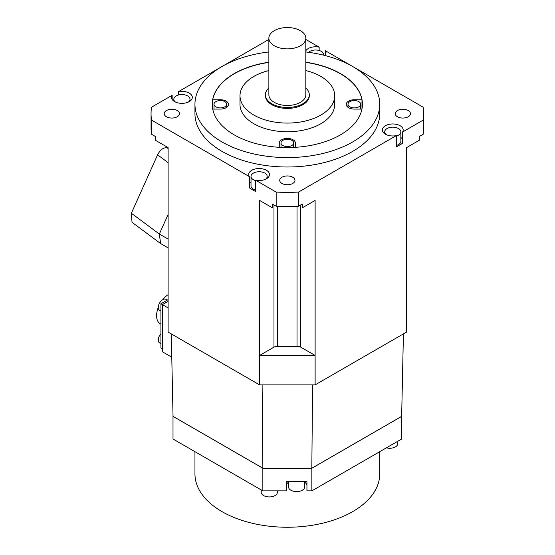 <?xml version="1.0" encoding="UTF-8"?>
<svg xmlns="http://www.w3.org/2000/svg" width="555" height="555" viewBox="0 0 555 555"><rect width="100%" height="100%" fill="white"/><g stroke="black" fill="none" stroke-linecap="round" stroke-linejoin="round"><path stroke-width="0.83" d="M305.826 51.962A92.401 53.349 180 0 1 352.682 66.503A92.401 53.349 180 0 1 379.745 104.229A92.401 53.349 180 0 1 322.705 153.513A92.401 53.349 180 0 1 222.014 141.948A92.401 53.349 180 0 1 194.951 104.229A92.401 53.349 180 0 1 268.87 51.962M268.87 62.216A75.078 43.345 0 0 0 212.274 104.229A75.078 43.345 0 0 0 234.259 134.879A75.078 43.345 0 0 0 316.079 144.272A75.078 43.345 0 0 0 362.422 104.229A75.078 43.345 0 0 0 340.43 73.579A75.078 43.345 0 0 0 305.826 62.216M194.951 104.229L194.951 113.657A92.401 53.349 0 0 0 222.014 151.383A92.401 53.349 0 0 0 322.705 162.941A92.401 53.349 0 0 0 379.745 113.657L379.745 104.229M319.16 50.484L319.16 47.154A10.392 6.001 0 0 0 305.826 50.741M324.89 55.479A10.392 6.001 0 0 0 325.993 52.787A10.392 6.001 0 0 0 325.362 50.734L325.362 54.848M423.638 113.657A136.287 78.685 180 0 1 423.181 120.109L402.541 132.028A10.392 6.001 0 0 0 403.173 129.967A10.392 6.001 0 0 0 392.773 123.966A10.392 6.001 0 0 0 382.381 129.967A10.392 6.001 0 0 0 396.339 135.607L298.521 192.079A136.287 78.685 180 0 1 276.168 192.079L255.536 180.167A10.392 6.001 0 0 0 269.494 174.527A10.392 6.001 0 0 0 259.095 168.526A10.392 6.001 0 0 0 248.702 174.527A10.392 6.001 0 0 0 249.334 176.587L151.515 120.109L151.515 134.255L155.358 136.475L155.358 140.249L168.109 147.609L168.109 332.07L259.58 384.879L315.115 384.879L406.586 332.07L406.586 147.609L419.337 140.249L419.337 136.475L423.181 134.255A136.287 78.685 0 0 0 423.638 127.803L423.638 113.657A136.287 78.685 180 0 0 423.181 107.205L352.807 66.579M352.557 66.433L325.362 50.734M151.515 120.109A136.287 78.685 180 0 1 151.057 113.657A136.287 78.685 180 0 1 151.515 107.205L172.154 95.294A10.392 6.001 0 0 0 171.523 97.347A10.392 6.001 0 0 0 181.922 103.348A10.392 6.001 0 0 0 192.314 97.347A10.392 6.001 0 0 0 178.356 91.714L221.889 66.579M268.87 39.454L222.139 66.433M319.16 47.154L305.826 39.454M397.456 116.772A7.624 4.398 0 0 0 405.76 117.722A7.624 4.398 0 0 0 410.471 113.657A7.624 4.398 0 0 0 408.237 110.549A7.624 4.398 0 0 0 399.926 109.592A7.624 4.398 0 0 0 395.222 113.657A7.624 4.398 0 0 0 397.456 116.772M177.239 110.549A7.624 4.398 0 0 0 168.928 109.592A7.624 4.398 0 0 0 164.225 113.657A7.624 4.398 0 0 0 166.458 116.772A7.624 4.398 0 0 0 174.763 117.722A7.624 4.398 0 0 0 179.473 113.657A7.624 4.398 0 0 0 177.239 110.549M281.954 177.232A7.624 4.398 0 0 0 279.727 180.34A7.624 4.398 0 0 0 284.431 184.406A7.624 4.398 0 0 0 292.735 183.455A7.624 4.398 0 0 0 294.969 180.34A7.624 4.398 0 0 0 290.265 176.275A7.624 4.398 0 0 0 281.954 177.232M406.586 147.609L406.586 270.583M262.12 384.879L262.869 468.226L311.827 468.226L312.576 384.879M288.524 482.205A10.392 6.001 180 0 0 286.214 485.979L286.214 481.449L306.943 481.449L306.943 490.877L311.848 490.877L311.848 468.247L262.848 468.247L262.848 490.877L173.007 439.012L173.007 414.758M401.688 414.758L401.688 416.375L311.848 468.247M173.007 416.375L262.848 468.247M403.423 333.895L401.654 416.361L311.827 468.226M262.869 468.226L173.042 416.361L171.273 333.895M304.695 482.205A10.392 6.001 180 0 1 306.943 485.327M401.688 416.375L401.688 439.012L311.848 490.877M262.848 490.877L286.214 490.877L286.214 481.449M306.943 481.449L306.943 486.631M288.524 481.449L288.524 486.922A8.082 4.669 0 0 0 293.512 491.237A8.082 4.669 0 0 0 302.322 490.225A8.082 4.669 0 0 0 304.695 486.922L304.695 481.449M194.951 451.68L194.951 473.901A92.401 53.349 0 0 0 287.344 527.25A92.401 53.349 0 0 0 379.745 473.901L379.745 451.68M386.391 447.843A8.082 4.669 0 0 0 397.803 443.584L397.803 441.253M261.211 489.933L261.211 492.264A8.082 4.669 0 0 0 266.206 496.579A8.082 4.669 0 0 0 275.016 495.566A8.082 4.669 0 0 0 277.382 492.264L277.382 490.877M168.109 307.928L162.393 304.626L162.393 351.78L171.772 357.198M168.109 301.323L162.393 304.626L160.922 303.779L160.922 347.916L162.393 348.762M168.109 299.631L160.922 303.779M168.109 294.677A17.67 10.205 120 0 0 162.83 299.617M158.272 307.512A17.67 10.205 120 0 0 156.593 315.705A17.67 10.205 120 0 0 160.256 323.794L160.922 324.182M160.922 333.728A6.355 3.67 120 0 0 159.59 342.9L160.922 343.67M167.277 300.109L165.938 299.339A6.355 3.67 120 0 0 161.047 301.039A6.355 3.67 120 0 0 158.272 307.435A6.355 3.67 120 0 0 159.59 310.342L160.922 311.112M168.109 148.06L167.097 147.824C163.461 147.352 160.291 149.69 157.599 154.838L168.109 162.643M168.109 214.507L159.34 234.03L168.109 239.087M168.109 247.905L160.624 243.548L132.021 222.298L131.362 213.245L157.599 154.838M160.624 243.548L159.34 234.03L131.362 213.245M168.109 147.609L168.109 270.583M178.356 95.044L178.356 91.714M172.154 95.294L172.154 99.407M255.536 180.167L255.536 191.482L249.334 187.902L249.334 176.587M259.58 384.879L259.58 200.417L272.332 207.778L272.332 204.011L276.168 206.224L276.168 192.079M151.057 113.657L151.057 127.803A136.287 78.685 0 0 0 151.515 134.255M249.334 183.788A10.392 6.001 180 0 1 251.013 182.068M255.536 180.604A8.082 4.669 180 0 1 251.013 176.414L251.013 185.842A8.082 4.669 0 0 0 255.536 190.032M251.013 176.414A8.082 4.669 180 0 1 253.378 173.111A8.082 4.669 180 0 1 262.189 172.099A8.082 4.669 180 0 1 267.184 176.414A8.082 4.669 180 0 1 265.526 179.244M298.521 192.079L298.521 206.224L302.364 204.011L302.364 207.778L315.115 200.417L315.115 355.457L300.706 347.139A4.62 2.664 180 0 0 297.015 346.369A103.951 60.016 0 0 1 277.68 346.369A4.62 2.664 180 0 0 273.983 347.139L259.58 355.457L315.115 355.457L315.115 384.879M276.168 206.224A136.287 78.685 0 0 0 298.521 206.224M402.541 132.028L402.541 143.343L396.339 146.922L396.339 135.607M423.181 134.255L423.181 120.109M400.863 137.515A10.392 6.001 180 0 1 402.541 139.229M396.339 145.472A8.082 4.669 0 0 0 400.863 141.282L400.863 131.854A8.082 4.669 180 0 1 396.339 136.044M386.342 134.685A8.082 4.669 180 0 1 384.691 131.854A8.082 4.669 180 0 1 389.679 127.539A8.082 4.669 180 0 1 398.49 128.552A8.082 4.669 180 0 1 400.863 131.854M175.491 102.064A8.082 4.669 180 0 1 173.833 99.234A8.082 4.669 180 0 1 178.828 94.919A8.082 4.669 180 0 1 187.639 95.932A8.082 4.669 180 0 1 190.004 99.234A8.082 4.669 180 0 1 188.353 102.064M308.622 52.316A8.082 4.669 180 0 1 309.877 51.372A8.082 4.669 180 0 1 318.688 50.366A8.082 4.669 180 0 1 323.683 54.674A8.082 4.669 180 0 1 323.634 55.167M305.826 62.403A75.078 43.345 180 0 1 340.43 73.766A75.078 43.345 180 0 1 361.985 99.747L361.985 108.898M295.433 147.318L295.433 143.093A8.082 4.669 0 0 0 287.344 138.424A8.082 4.669 0 0 0 279.262 143.093L279.262 147.318M212.745 109.085L220.356 109.085A8.082 4.669 0 0 0 228.445 104.416A8.082 4.669 0 0 0 220.356 99.747L212.711 99.747A75.078 43.345 180 0 1 268.87 62.403M361.985 99.747L354.34 99.747A8.082 4.669 0 0 0 346.251 104.416A8.082 4.669 0 0 0 354.34 109.085L361.95 109.085M239.996 95.737L239.996 104.416A47.355 27.341 0 0 0 253.864 123.751A47.355 27.341 0 0 0 305.472 129.676A47.355 27.341 0 0 0 334.7 104.416L334.7 95.737A47.355 27.341 180 0 1 305.472 120.997A47.355 27.341 180 0 1 253.864 115.072A47.355 27.341 180 0 1 239.996 95.737A47.355 27.341 180 0 1 268.87 70.568M291.84 145.5A6.355 3.67 180 0 1 284.916 146.291A6.355 3.67 180 0 1 280.997 142.906A6.355 3.67 180 0 1 282.856 140.311A6.355 3.67 180 0 1 289.779 139.513A6.355 3.67 180 0 1 293.699 142.906A6.355 3.67 180 0 1 291.84 145.5M212.711 108.898L212.711 99.747M212.725 108.988L214.008 108.988M215.867 106.824A6.355 3.67 180 0 1 214.008 104.229A6.355 3.67 180 0 1 217.928 100.837A6.355 3.67 180 0 1 224.851 101.634A6.355 3.67 180 0 1 226.711 104.229A6.355 3.67 180 0 1 222.791 107.615A6.355 3.67 180 0 1 215.867 106.824M360.688 108.988L361.964 108.988M358.828 101.634A6.355 3.67 180 0 1 360.688 104.229A6.355 3.67 180 0 1 356.768 107.615A6.355 3.67 180 0 1 349.844 106.824A6.355 3.67 180 0 1 347.985 104.229A6.355 3.67 180 0 1 351.905 100.837A6.355 3.67 180 0 1 358.828 101.634M305.826 70.568A47.355 27.341 180 0 1 320.832 76.41A47.355 27.341 180 0 1 334.7 95.737M265.401 94.794L265.401 95.737A21.943 12.668 0 0 0 271.832 104.701A21.943 12.668 0 0 0 295.746 107.448A21.943 12.668 0 0 0 309.295 95.737L309.295 94.794A21.943 12.668 180 0 1 295.746 106.505A21.943 12.668 180 0 1 271.832 103.757A21.943 12.668 180 0 1 265.401 94.794A21.943 12.668 180 0 1 268.87 87.968M305.826 87.968A21.943 12.668 180 0 1 309.295 94.794M268.87 38.212L268.87 94.794A18.482 10.67 0 0 0 274.281 102.342A18.482 10.67 0 0 0 294.421 104.652A18.482 10.67 0 0 0 305.826 94.794L305.826 38.212A18.482 10.67 180 0 1 294.421 48.07A18.482 10.67 180 0 1 274.281 45.76A18.482 10.67 180 0 1 268.87 38.212A18.482 10.67 180 0 1 280.275 28.361A18.482 10.67 180 0 1 300.415 30.671A18.482 10.67 180 0 1 305.826 38.212M168.109 148.573L167.097 147.824M300.706 204.962L300.706 347.139M273.983 204.962L273.983 347.139M277.68 206.293L277.68 346.369M297.015 206.293L297.015 346.369M220.356 100.559L220.356 99.747M354.34 99.747L354.34 100.559M267.184 178.301L267.184 176.414M384.691 133.741L384.691 131.854M173.833 101.121L173.833 99.234M190.004 101.121L190.004 99.234M323.683 55.181L323.683 54.674M280.997 147.415L280.997 142.906M293.699 147.415L293.699 142.906M214.008 109.085L214.008 104.229M226.711 107.302L226.711 104.229M360.688 109.085L360.688 104.229M347.985 107.302L347.985 104.229"/></g></svg>
